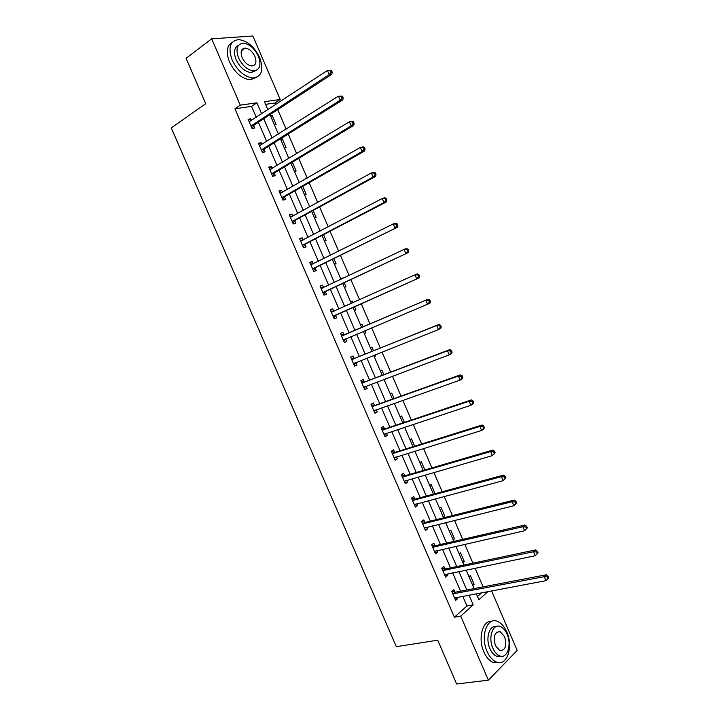 <?xml version="1.0" encoding="UTF-8"?>
<svg xmlns="http://www.w3.org/2000/svg" width="720" height="720" viewBox="0 0 720 720"><rect width="100%" height="100%" fill="white"/><g stroke="black" fill="none" stroke-linecap="round" stroke-linejoin="round"><path stroke-width="1.08" d="M241.812 49.923L242.316 50.157M491.553 590.859L517.176 650.43L488.367 680.175L456.66 684L437.715 640.197L396.333 646.677L171.297 127.908L205.713 103.689L186.084 58.311L211.689 38.826L252.882 36L280.197 99.495L264.438 101.727L267.876 109.701M275.58 104.625L274.887 103.005L280.197 99.495M483.111 586.872L475.074 568.188M472.905 563.148L464.796 544.311M462.681 539.388L454.509 520.407M452.439 515.592L444.204 496.458M442.179 491.76L433.89 472.482M431.91 467.892L423.549 448.47M421.623 443.997L413.208 424.422M411.327 420.057L402.84 400.338M401.013 396.09L392.463 376.218M390.681 372.087L382.068 352.062M380.34 348.048L371.655 327.87M369.972 323.973L361.26 303.732M359.559 299.763L350.874 279.594M349.11 275.499L340.47 255.411M338.652 251.19L330.057 231.21M328.185 226.854L319.617 206.964M317.691 202.482L309.168 182.682M307.188 178.074L298.71 158.364M296.667 153.63L288.225 134.01M286.128 129.141L277.731 109.62M274.887 103.005L265.572 104.355M477.513 596.502L481.752 592.695M270.477 115.74L272.223 115.47L276.084 124.434L274.347 124.731M280.53 139.104L282.258 138.78L286.119 147.735L284.4 148.077M294.435 171.387L296.136 171L292.338 162.171M304.461 194.661L306.135 194.238L302.742 186.354M314.469 217.908L316.125 217.431L313.137 210.492M324.468 241.119L326.106 240.606L323.523 234.603M334.449 264.303L336.069 263.736L333.891 258.678M340.587 278.55L342.189 277.956L342.486 278.64M344.421 287.442L346.014 286.839L344.241 282.717M350.55 301.671L352.125 301.041L352.872 302.769M354.375 310.563L355.95 309.915L354.573 306.72M360.495 324.774L362.052 324.09L363.24 326.844M365.868 332.946L364.302 333.612L365.868 332.946L364.914 330.723M370.422 347.832L371.97 347.112L373.545 350.784M374.238 356.697L375.777 355.959L375.264 354.78M380.34 370.863L381.861 370.098L383.841 374.688M384.156 379.71L385.605 378.801M390.249 393.858L391.752 393.057L394.119 398.556M400.131 416.826L401.616 415.98L404.379 422.388M410.013 439.758L411.471 438.867L414.63 446.193M419.877 462.663L421.317 461.727L424.863 469.953M429.723 485.532L431.145 484.551L434.925 493.326L433.989 493.983M439.56 508.374L440.964 507.348L444.735 516.105L443.34 517.149M449.379 531.18L450.765 530.109L454.527 538.857L453.15 539.946M459.189 553.959L460.548 552.843L464.31 561.582L462.96 562.707M468.981 576.702L470.331 575.55L474.084 584.271L472.743 585.441M256.284 117.342L251.559 106.38L234.945 108.792L454.392 617.22L466.929 605.988L462.735 596.259M460.557 591.192L452.637 572.832M450.504 567.873L442.521 549.369M440.433 544.518L432.396 525.87M430.353 521.136L422.253 502.335M420.255 497.718L412.092 478.773M410.148 474.264L401.922 455.175M400.023 450.774L391.734 431.541M389.88 427.257L381.528 407.88M379.728 403.704L371.313 384.174M369.558 380.115L361.08 360.441M359.379 356.49L350.829 336.672M349.182 332.838L340.605 312.948M338.922 309.051L330.381 289.233M328.644 285.21L320.139 265.482M318.357 261.333L309.888 241.695M308.043 237.42L299.619 217.872M297.72 213.471L289.332 194.022M287.388 189.495L279.036 170.127M277.029 165.474L268.722 146.205M266.661 141.426L258.399 122.247M251.523 120.474L250.83 118.854L248.085 119.286L252.054 128.502L254.79 128.034L253.719 125.559M261.864 144.45L261.117 142.713L258.408 143.217L262.377 152.415L265.077 151.884L264.006 149.409M272.196 168.399L271.395 166.545L268.713 167.121L272.673 176.301L275.346 175.698L274.284 173.232M282.51 192.303L281.655 190.332L279.009 190.98L282.969 200.151L285.597 199.476L284.535 197.01M292.806 216.18L291.906 214.092L289.287 214.812L293.238 223.965L295.839 223.227L294.777 220.761M303.084 240.021L302.139 237.816L299.556 238.608L303.498 247.752L306.072 246.933L305.01 244.476M313.353 263.826L312.354 261.513L309.798 262.368L313.74 271.494L316.278 270.612L315.216 268.155M323.604 287.604L322.56 285.165L320.04 286.092L323.973 295.209L326.475 294.255L325.422 291.807M333.801 311.238L332.748 308.79L330.255 309.78L334.179 318.888L336.663 317.871L335.601 315.423M343.971 334.827L342.918 332.379L340.461 333.441L344.385 342.531L346.824 341.442L345.771 338.994M354.132 358.38L353.079 355.932L350.649 357.066L354.564 366.147L356.976 364.986L355.923 362.547M364.275 381.897L363.222 379.458L360.828 380.655L364.743 389.718L367.119 388.494L366.102 386.136M374.4 405.378L373.347 402.948L370.989 404.217L374.895 413.262L377.244 411.966L376.281 409.734M384.516 428.832L383.463 426.402L381.141 427.734L385.038 436.779L387.351 435.411L386.442 433.296M394.614 452.25L393.57 449.82L391.266 451.224L395.163 460.251L397.449 458.82L396.585 456.831M404.703 475.632L403.65 473.211L401.391 474.687L405.279 483.696L407.529 482.193L406.719 480.321M414.774 498.987L413.73 496.566L411.489 498.105L415.377 507.105L417.6 505.539L416.844 503.784M424.827 522.306L423.783 519.885L421.578 521.496L425.457 530.487L427.653 528.849L426.942 527.211M434.871 545.589L433.827 543.177L431.658 544.851L435.528 553.824L437.688 552.123L437.031 550.611M444.897 568.845L443.862 566.433L441.72 568.17L445.581 577.134L447.714 575.37L447.111 573.975M454.914 592.065L453.87 589.653L451.764 591.462L455.625 600.417L457.722 598.581L457.173 597.303M488.367 680.175L460.737 616.131L473.22 604.854L469.017 595.08M454.392 617.22L460.737 616.131M234.945 108.792L240.3 105.156L211.689 38.826M261.639 113.805L256.896 102.798L240.3 105.156M466.821 589.995L458.865 571.536M456.723 566.559L448.713 547.965M446.607 543.096L438.534 524.349M436.482 519.597L428.346 500.706M426.348 496.062L418.14 477.027M416.187 472.491L407.925 453.312M406.026 448.893L397.692 429.57M395.838 425.259L387.45 405.783M385.641 401.589L377.181 381.969M375.426 377.883L366.903 358.119M365.202 354.15L356.616 334.233M354.951 330.381L346.347 310.392M344.655 306.477L336.069 286.551M334.332 282.51L325.791 262.683M323.991 258.516L315.486 238.779M313.641 234.486L305.172 214.839M303.264 210.42L294.84 190.872M292.887 186.318L284.499 166.86M282.483 162.189L274.14 142.821M272.07 138.015L263.763 118.746M476.307 593.721L478.899 599.733L487.98 591.534M270.009 114.66L278.361 134.046M280.44 138.879L288.828 158.355M290.853 163.062L299.277 182.628M301.248 187.209L309.717 206.874M311.634 211.32L320.139 231.075M322.002 235.395L330.552 255.24M332.352 259.434L340.938 279.378M342.693 283.437L351.324 303.471M353.016 307.413L361.674 327.51M363.339 331.389L371.97 351.423M373.689 355.41L382.248 375.291M384.012 379.395L392.517 399.132M394.326 403.344L402.768 422.937M404.631 427.266L413.001 446.706M414.918 451.143L423.225 470.439M425.187 474.993L433.431 494.136M435.438 498.807L443.619 517.806M445.68 522.585L453.798 541.431M455.904 546.327L463.959 565.029M466.119 570.042L474.102 588.6M251.559 106.38L256.896 102.798M466.929 605.988L473.22 604.854M248.544 120.366L250.83 118.854M270.765 116.415L272.223 115.47M280.791 139.698L282.258 138.78M258.822 144.171L261.117 142.713M269.073 167.949L271.395 166.545M279.315 191.691L281.655 190.332M289.539 215.397L291.906 214.092M299.754 239.076L302.139 237.816M309.951 262.719L312.354 261.513M340.65 278.694L342.189 277.956M320.139 286.326L322.56 285.165M350.577 301.743L352.125 301.041M330.3 309.897L332.748 308.79M344.358 342.477L346.824 341.442M374.193 356.589L375.777 355.959M354.492 365.976L356.976 364.986M384.075 379.53L385.668 378.927M364.617 389.43L367.119 388.494M374.715 412.857L377.244 411.966M384.813 436.248L387.351 435.411M394.884 459.612L397.449 458.82M404.946 482.94L407.529 482.193M433.269 493.776L434.925 493.326M414.999 506.232L417.6 505.539M443.07 516.528L444.735 516.105M425.034 529.488L427.653 528.849M452.853 539.253L454.527 538.857M435.051 552.717L437.688 552.123M462.627 561.942L464.31 561.582M445.059 575.91L447.714 575.37M472.383 584.604L474.084 584.271M455.049 599.076L457.722 598.581M251.451 125.451L254.196 124.992L331.884 74.259L329.202 74.583L250.983 126.018M331.083 72.207L329.202 74.583L327.438 70.47L331.452 70.434L330.372 70.56L331.083 72.207L332.154 72.081L331.452 70.434M249.156 121.77L327.438 70.47L330.372 70.56M254.196 124.992L252 128.367M249.048 121.518L250.038 121.455M331.884 74.259L332.154 72.081M259.659 57.537C254.241 46.575 247.194 40.599 238.518 39.6C230.022 40.95 227.907 47.781 232.164 60.084C237.591 70.938 244.53 76.914 252.999 77.985C261.765 76.734 263.988 69.912 259.659 57.537M232.335 42.291C226.737 45.594 225.801 52.173 229.509 62.01C234.927 72.846 241.857 78.786 250.326 79.848L256.644 77.346M255.897 70.533L251.145 72.612C245.025 71.847 240.021 67.545 236.115 59.715C233.37 52.371 234.153 47.592 238.473 45.36M258.354 56.142C254.439 48.24 249.381 43.92 243.153 43.182C237.015 44.136 235.485 49.05 238.572 57.942C242.478 65.79 247.491 70.101 253.602 70.884C259.893 69.975 261.477 65.061 258.354 56.142M242.145 57.618C244.674 62.676 247.905 65.457 251.856 65.952C255.888 65.367 256.905 62.199 254.898 56.457C252.378 51.372 249.12 48.582 245.124 48.105C241.146 48.717 240.156 51.885 242.145 57.618M506.79 631.971C504.315 626.4 501.138 622.845 497.259 621.315C487.08 616.797 480.141 636.426 487.089 651.456C489.537 656.928 492.642 660.447 496.413 662.022C507.024 666.756 513.648 646.632 506.79 631.971M491.751 621.342C482.589 620.127 477.657 638.397 483.867 651.915C486.306 657.369 489.411 660.888 493.182 662.454L498.699 662.571M500.94 656.217L496.656 656.271C493.929 655.146 491.688 652.608 489.924 648.657C485.343 638.712 489.132 625.284 495.936 626.634M507.051 634.176C505.26 630.171 502.983 627.606 500.202 626.499C492.84 623.214 487.899 637.425 492.894 648.225C494.667 652.185 496.908 654.732 499.635 655.866C507.222 659.259 512.001 644.796 507.051 634.176M495.459 645.687L499.806 650.61C505.431 650.475 507.024 645.813 504.576 636.633L500.175 631.692C494.604 631.818 493.038 636.489 495.459 645.687M261.783 149.382L264.483 148.86L342.846 99.855L340.2 100.26L261.306 149.94M342.081 97.893L340.2 100.26L338.436 96.147L342.432 96.093L341.379 96.246L342.081 97.893L343.143 97.731L342.432 96.093M259.479 145.701L338.436 96.147L341.379 96.246M264.483 148.86L262.269 152.172M259.317 145.323L260.577 145.269M342.846 99.855L343.143 97.731M272.088 173.286L274.761 172.692L353.79 125.406L351.18 125.892L271.611 173.826M353.061 123.543L351.18 125.892L349.425 121.788L353.403 121.707L352.359 121.896L353.061 123.543L354.105 123.354L353.403 121.707M269.784 169.596L349.425 121.788L352.359 121.896M274.761 172.692L272.52 175.932M269.568 169.101L271.098 169.056M353.79 125.406L354.105 123.354M282.384 197.154L285.021 196.488L364.716 150.921L362.142 151.488L281.898 197.676M364.032 149.148L362.142 151.488L360.387 147.393L362.97 146.835L364.356 147.285L363.33 147.51L364.032 149.148L365.058 148.923L364.356 147.285M280.08 193.455L360.387 147.393L363.33 147.51M285.021 196.488L282.753 199.665M279.81 192.843L281.619 192.816M364.716 150.921L365.058 148.923M292.662 220.977L295.272 220.248L375.624 176.4L373.086 177.048L292.176 221.499M374.985 174.726L373.086 177.048L371.34 172.953L373.878 172.323L375.3 172.827L374.283 173.088L374.985 174.726L375.993 174.465L375.3 172.827M290.358 217.278L371.34 172.953L374.283 173.088M295.272 220.248L292.977 223.362M290.034 216.549L292.122 216.558M375.624 176.4L375.993 174.465M302.931 244.782L305.505 243.972L386.523 201.834L384.021 202.563L302.436 245.286M385.92 200.25L384.021 202.563L382.266 198.477L384.777 197.766L386.217 198.333L385.218 198.621L385.92 200.25L386.919 199.962L386.217 198.333M300.618 241.074L382.266 198.477L385.218 198.621M305.505 243.972L303.183 247.023M300.249 240.219L302.616 240.264M386.523 201.834L386.919 199.962M313.182 268.542L397.395 227.232L312.678 269.037M315.72 267.669L312.804 268.857L315.351 267.984L313.38 270.657M396.837 225.747L394.938 228.042L393.183 223.965L395.658 223.173L397.116 223.794L396.135 224.109L396.837 225.747L397.818 225.423L397.116 223.794M310.869 264.825L393.183 223.965L396.135 224.109M310.446 263.862L313.101 263.952M397.395 227.232L397.818 225.423M323.415 292.275L408.258 252.594L322.911 292.752M407.736 251.199L405.828 253.485L404.082 249.408L406.521 248.535L408.006 249.21L407.034 249.561L407.736 251.199L408.699 250.839L408.006 249.21M321.102 288.549L404.082 249.408L407.034 249.561M325.926 291.33L323.559 294.246M320.625 287.469L323.577 287.622M408.258 252.594L408.699 250.839M333.63 315.963L419.103 277.92L333.126 316.431M418.617 276.606L416.709 278.883L414.972 274.815L417.366 273.861L418.878 274.599L417.915 274.977L418.617 276.606L419.571 276.219L418.878 274.599M331.317 312.237L414.972 274.815L417.915 274.977M336.114 314.955L333.72 317.808M330.795 311.04L334.035 311.256M419.103 277.92L419.571 276.219M430.425 301.563L429.732 299.943L428.787 300.357L429.48 301.986L430.425 301.563L429.93 303.201L343.323 340.083M429.48 301.986L427.572 304.245L425.835 300.186L428.193 299.151L344.655 334.764L340.947 334.575M341.523 335.898L425.835 300.186L428.787 300.357M346.041 338.697L343.872 341.343M429.732 299.943L428.193 299.151M441.261 326.871L440.568 325.251L439.641 325.692L440.334 327.321L441.261 326.871L440.739 328.437L438.417 329.562L353.511 363.699M440.334 327.321L438.417 329.562L436.68 325.512L439.011 324.396L354.816 358.335L351.09 358.083M351.711 359.514L436.68 325.512L439.641 325.692M355.986 362.475L354.006 364.833M440.568 325.251L439.011 324.396M452.079 352.134L451.386 350.514L450.468 350.991L451.17 352.611L452.079 352.134L451.53 353.646L449.253 354.852L363.681 387.279M451.17 352.611L449.253 354.852L447.516 350.802L449.802 349.605L364.968 381.861L361.215 381.555M361.881 383.103L447.516 350.802L450.468 350.991M365.949 386.199L364.122 388.296M451.386 350.514L449.802 349.605M462.879 377.361L462.186 375.741L461.286 376.254L461.979 377.874L462.879 377.361L462.312 378.81L460.062 380.097L373.842 410.823M461.979 377.874L460.062 380.097L458.334 376.047L460.584 374.778L375.102 405.36L371.322 404.991M372.042 406.656L458.334 376.047L461.286 376.254M375.894 409.869L374.229 411.723M462.186 375.741L460.584 374.778M473.67 402.543L472.977 400.932L472.095 401.472L472.779 403.092L473.67 402.543L473.067 403.938L470.862 405.297L383.985 434.34M472.779 403.092L470.862 405.297L469.134 401.265L471.348 399.915L385.218 428.823L381.42 428.391M382.185 430.173L469.134 401.265L472.095 401.472M385.821 433.503L384.318 435.114M472.977 400.932L471.348 399.915M484.434 427.698L483.75 426.087L482.877 426.654L483.57 428.265L484.434 427.698L483.813 429.03L481.644 430.47L394.11 457.821M483.57 428.265L481.644 430.47L479.916 426.438L482.094 425.007L395.325 452.25L391.5 451.764M392.319 453.663L479.916 426.438L482.877 426.654M395.73 457.092L394.398 458.478M483.75 426.087L482.094 425.007M495.189 452.808L494.496 451.197L493.641 451.8L494.334 453.411L495.189 452.808L492.408 455.598L404.226 481.266M494.334 453.411L492.408 455.598L490.68 451.575L492.822 450.063L405.414 475.65L401.571 475.101M402.435 477.117L490.68 451.575L493.641 451.8M405.621 480.645L404.46 481.806M494.496 451.197L492.822 450.063M505.926 477.882L505.233 476.271L504.396 476.91L505.08 478.512L505.926 477.882L503.154 480.69L414.324 504.675M505.08 478.512L503.154 480.69L501.426 476.667L503.541 475.083L415.485 499.014L411.624 498.402M412.542 500.535L501.426 476.667L504.396 476.91M415.494 504.144L414.513 505.098M505.233 476.271L503.541 475.083M516.645 502.911L515.961 501.309L515.133 501.975L515.817 503.577L516.645 502.911L513.882 505.737L424.413 528.057M515.817 503.577L513.882 505.737L512.163 501.723L514.242 500.067L425.547 522.342L421.659 521.676M422.631 523.917L512.163 501.723L515.133 501.975M425.349 527.607L424.548 528.363M515.961 501.309L514.242 500.067M527.346 527.904L526.662 526.302L525.852 527.004L526.536 528.606L527.346 527.904L524.601 530.748L434.484 551.403M526.536 528.606L524.601 530.748L522.882 526.743L524.925 525.006L435.591 545.634L431.685 544.914M432.702 547.272L522.882 526.743L525.852 527.004M435.186 551.034L434.565 551.592M526.662 526.302L524.925 525.006M538.038 552.861L537.354 551.268L536.553 551.997L537.237 553.59L538.038 552.861L535.293 555.732L444.537 574.722M537.237 553.59L535.293 555.732L533.583 551.727L535.59 549.918L445.626 568.899L441.765 568.134M442.755 570.591L533.583 551.727L536.553 551.997M537.354 551.268L535.59 549.918M548.703 577.782L548.028 576.189L547.236 576.945L547.92 578.547L548.703 577.782L545.976 580.662L454.581 597.996M547.92 578.547L545.976 580.662L544.266 576.675L546.237 574.785L455.643 592.128L451.899 591.345M452.808 593.883L544.266 576.675L547.236 576.945M548.028 576.189L546.237 574.785M251.1 125.82L253.836 125.37M261.423 149.742L264.132 149.22M271.728 173.637L274.401 173.043M282.024 197.496L284.661 196.83M290.556 217.278L291.051 217.143M292.293 221.319L294.903 220.581M300.816 241.074L301.437 240.885M302.562 245.106L305.136 244.305M311.067 264.834L311.904 264.555M321.3 288.567L322.578 288.09M323.037 292.581L325.548 291.636M331.524 312.255L334.008 311.256M333.252 316.269L335.736 315.252M341.73 335.916L344.178 334.845M342.207 335.835L344.655 334.764M343.458 339.921L345.906 338.841M351.918 359.541L354.339 358.398M352.395 359.469L354.816 358.335M353.646 363.537L355.302 362.754M362.097 383.13L364.482 381.915M362.574 383.067L364.968 381.861M363.816 387.126L364.752 386.64M372.258 406.683L374.616 405.405M372.744 406.638L375.102 405.36M373.977 410.67L374.625 410.319M382.401 430.209L384.732 428.859M382.896 430.164L385.218 428.823M384.12 434.196L384.615 433.908M392.535 453.699L394.83 452.286M393.03 453.663L395.325 452.25M402.651 477.153L404.919 475.668M403.146 477.126L405.414 475.65M412.758 500.571L414.99 499.023M413.253 500.562L415.485 499.014M422.847 523.962L425.043 522.351M423.351 523.962L425.547 522.342M432.918 547.317L435.087 545.634M433.431 547.326L435.591 545.634M442.98 570.645L445.122 568.89M443.493 570.654L445.626 568.899M453.024 593.928L455.13 592.11M453.537 593.946L455.643 592.128M251.28 125.595L254.016 125.136M241.398 50.823L245.124 48.105M251.145 72.612L253.602 70.884M252.999 77.985L250.326 79.848M496.683 632.232L500.175 631.692M496.656 656.271L499.635 655.866M496.413 662.022L493.182 662.454M261.567 149.553L264.276 149.031M271.845 173.484L274.518 172.89M282.105 197.379L284.742 196.713M292.356 221.238L294.957 220.509M302.589 245.07L305.163 244.26"/></g></svg>
